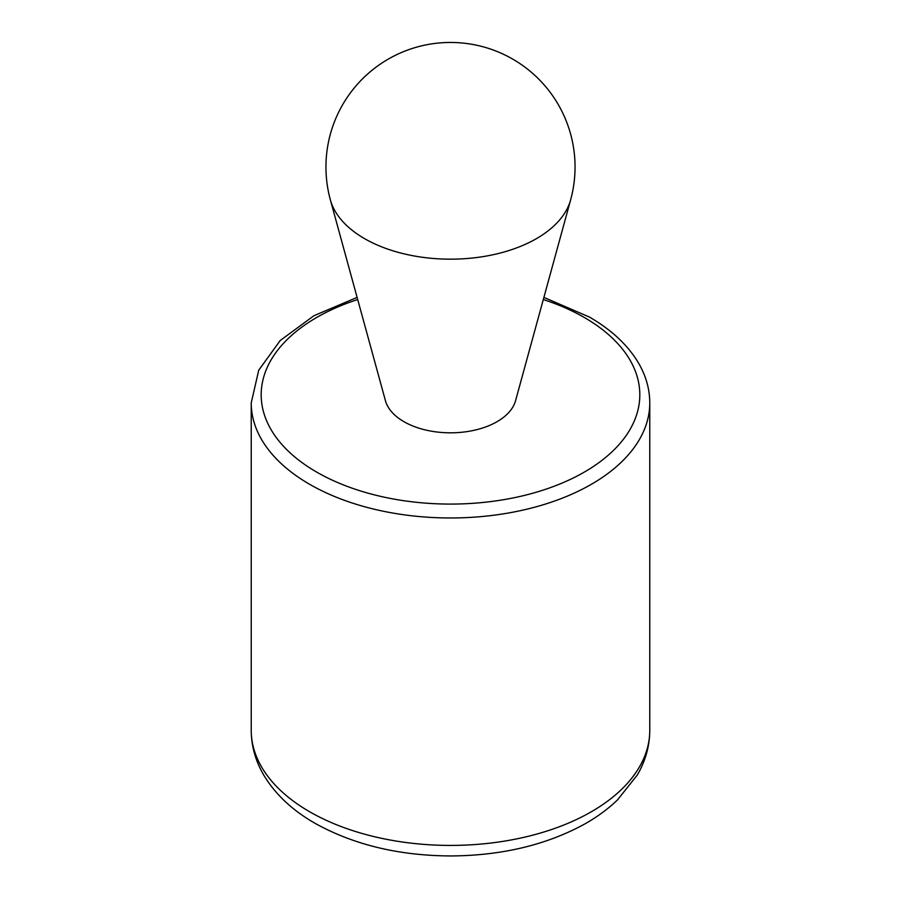 <?xml version="1.0" encoding="UTF-8"?>
<svg xmlns="http://www.w3.org/2000/svg" width="901" height="901" viewBox="0 0 901 901"><rect width="100%" height="100%" fill="white"/><g stroke="black" fill="none" stroke-linecap="round" stroke-linejoin="round"><path stroke-width="1.35" d="M570.615 199.943L515.552 400.742A65.863 38.022 180 0 1 470.851 430.96A65.863 38.022 180 0 1 403.93 421.679A65.863 38.022 180 0 1 385.448 400.742L330.385 199.943A121.612 70.21 0 0 0 364.511 238.607A121.612 70.21 0 0 0 488.083 255.738A121.612 70.21 0 0 0 570.615 199.943A124.541 124.541 0 0 0 450.5 42.46A124.541 124.541 0 0 0 330.385 199.943M543.303 299.537A189.311 109.291 180 0 1 584.366 317.512A189.311 109.291 180 0 1 571.639 478.78A189.311 109.291 180 0 1 294.616 456.807A189.311 109.291 180 0 1 357.697 299.537M649.767 730.373L649.767 402.927A199.267 115.046 180 0 1 450.5 517.974A199.267 115.046 180 0 1 251.233 402.927L251.233 730.373A199.267 115.046 180 0 0 450.5 845.42A199.267 115.046 180 0 0 649.767 730.373C649.666 746.073 645.499 760.951 637.277 775.029L617.534 799.885C608.13 808.929 597.183 816.982 584.681 824.021C546.637 844.856 502.262 855.5 451.559 855.95C399.627 855.804 354.273 845.003 315.474 823.548C292.6 810.562 275.368 794.423 263.779 775.13C255.524 761.018 251.334 746.107 251.233 730.373M649.767 402.927C649.711 388.815 645.803 375.255 638.043 362.236C627.434 344.723 611.205 329.653 589.344 317.017L543.889 297.398M357.111 297.398L313.863 315.755L280.256 340.488L258.722 370.198L251.233 402.927"/></g></svg>
